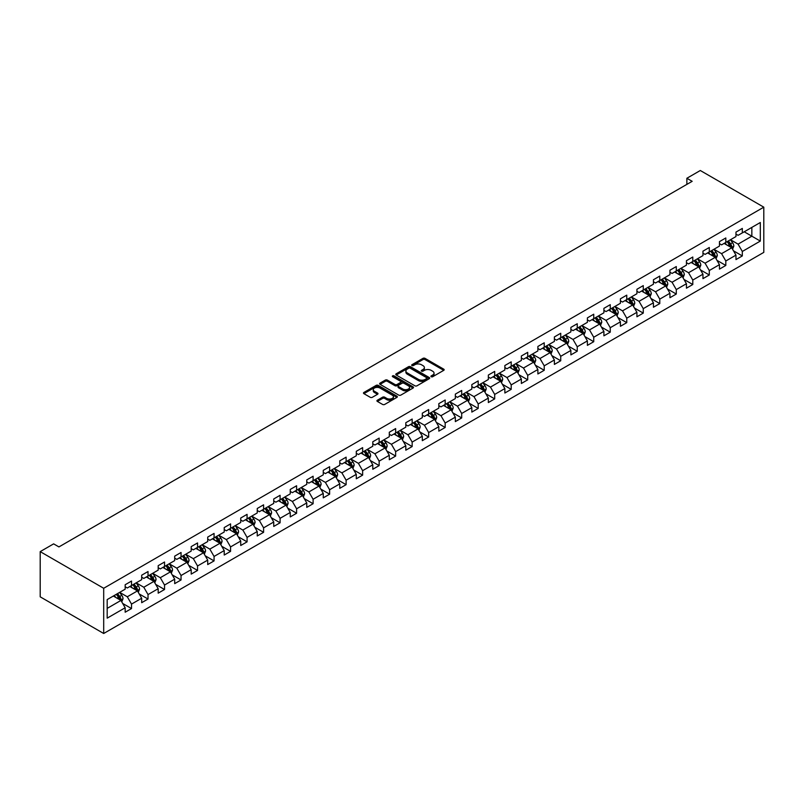 <?xml version="1.0" encoding="UTF-8"?>
<svg xmlns="http://www.w3.org/2000/svg" width="804" height="804" viewBox="0 0 804 804"><rect width="100%" height="100%" fill="white"/><g stroke="black" fill="none" stroke-linecap="round" stroke-linejoin="round"><path stroke-width="1.21" d="M431.235 376.724A1.025 0.593 0 0 0 432.693 376.724L443.728 370.353A1.467 0.844 0 0 0 444.16 369.75A1.467 0.844 0 0 0 443.728 369.157L425.035 358.363A1.467 0.844 0 0 0 422.954 358.363L411.919 364.735A1.025 0.593 0 0 0 413.367 365.569L414.804 364.745A4.703 2.713 0 0 1 421.447 364.745L423.004 365.649A4.703 2.713 0 0 1 424.381 367.569A4.703 2.713 0 0 1 423.004 369.478L421.577 370.312A1.025 0.593 0 0 0 423.035 371.146L424.462 370.322A4.703 2.713 0 0 1 431.105 370.322L432.663 371.227A4.703 2.713 0 0 1 434.039 373.136A4.703 2.713 0 0 1 432.663 375.056L431.235 375.88A1.025 0.593 0 0 0 431.235 376.724L431.235 375.88M377.357 400.221A1.467 0.844 0 0 0 376.925 400.814A1.467 0.844 0 0 0 377.357 401.417L382.603 404.442A1.467 0.844 0 0 0 384.674 404.442L396.935 397.367A1.467 0.844 0 0 0 397.367 396.764A1.467 0.844 0 0 0 396.935 396.171L378.232 385.377A1.467 0.844 0 0 0 376.161 385.377L363.9 392.452A1.467 0.844 0 0 0 363.468 393.055A1.467 0.844 0 0 0 363.9 393.648L370.242 397.307A1.467 0.844 0 0 0 372.312 397.307L377.558 394.282A1.467 0.844 0 0 0 377.991 393.679A1.467 0.844 0 0 0 377.558 393.076L374.423 391.267A3.93 2.271 0 0 1 373.267 389.659A3.93 2.271 0 0 1 375.699 387.568A3.93 2.271 0 0 1 379.98 388.061L392.282 395.166A3.93 2.271 0 0 1 393.437 396.764A3.93 2.271 0 0 1 391.005 398.864A3.93 2.271 0 0 1 386.724 398.372L384.674 397.186A1.467 0.844 0 0 0 382.603 397.186L377.357 400.221L377.357 401.417M763.8 207.171L700.304 170.508L686.867 178.267L692.164 181.322L58.933 546.921L53.637 543.866L40.2 551.624L103.696 588.277L763.8 207.171L763.8 252.376L103.696 633.492L103.696 588.277M414.904 385.799A1.467 0.844 0 0 0 416.985 385.799L429.236 378.714A1.467 0.844 0 0 0 429.668 378.121A1.467 0.844 0 0 0 429.236 377.518L410.542 366.724A1.467 0.844 0 0 0 408.462 366.724L396.201 373.8A1.467 0.844 0 0 0 395.779 374.403A1.467 0.844 0 0 0 396.201 374.996L414.904 385.799M393.035 376.945A1.025 0.593 0 0 1 394.081 377.096L394.081 375.87L413.085 386.845A1.467 0.844 0 0 1 413.517 387.448A1.467 0.844 0 0 1 413.085 388.041L400.824 395.116A1.467 0.844 0 0 1 398.754 395.116L380.051 384.322L380.051 383.126A1.467 0.844 0 0 0 379.629 383.729A1.467 0.844 0 0 0 380.051 384.322M380.051 383.126L385.297 380.101A1.467 0.844 0 0 1 387.377 380.101L394.955 384.473A1.467 0.844 0 0 0 397.035 384.473L400.513 382.463A1.467 0.844 0 0 0 400.945 381.87A1.467 0.844 0 0 0 400.513 381.267L392.623 376.704A1.025 0.593 0 0 1 394.081 375.87M122.69 603.462L131.524 608.558L131.524 604.106L141.685 598.236L141.685 602.698L148.026 599.03L148.026 594.568L158.187 588.709L158.187 593.161L164.539 589.503L164.539 585.041L174.699 579.171L174.699 583.634L181.051 579.965L181.051 575.513L191.201 569.644L191.201 574.106L197.553 570.438L197.553 565.976L207.713 560.117L207.713 564.569L214.065 560.911L214.065 556.448L224.226 550.579L224.226 555.041L230.567 551.373L230.567 546.921L240.728 541.052L240.728 545.514L247.079 541.846L247.079 537.384L257.24 531.524L257.24 535.977L263.591 532.318L263.591 527.856L273.742 521.987L273.742 526.449L280.093 522.781L280.093 518.329L290.254 512.46L290.254 516.922L296.606 513.253L296.606 508.791L306.766 502.932L306.766 507.384L313.108 503.726L313.108 499.264L323.268 493.395L323.268 497.857L329.62 494.189L329.62 489.736L339.78 483.867L339.78 488.329L346.122 484.661L346.122 480.199L356.283 474.34L356.283 478.792L362.634 475.134L362.634 470.672L372.795 464.802L372.795 469.265L379.146 465.596L379.146 461.144L389.297 455.275L389.297 459.737L395.648 456.069L395.648 451.607L405.809 445.748L405.809 450.2L412.161 446.542L412.161 442.079L422.321 436.21L422.321 440.672L428.663 437.004L428.663 432.552L438.823 426.683L438.823 431.145L445.175 427.477L445.175 423.015L455.335 417.155L455.335 421.608L461.687 417.949L461.687 413.487L471.837 407.618L471.837 412.08L478.189 408.412L478.189 403.96L488.35 398.091L488.35 402.553L494.701 398.884L494.701 394.422L504.862 388.563L504.862 393.015L511.203 389.357L511.203 384.895L521.364 379.026L521.364 383.488L527.715 379.82L527.715 375.367L537.876 369.498L537.876 373.96L544.228 370.292L544.228 365.83L554.378 359.971L554.378 364.423L560.73 360.765L560.73 356.303L570.89 350.433L570.89 354.896L577.242 351.227L577.242 346.775L587.392 340.906L587.392 345.368L593.744 341.7L593.744 337.238L603.904 331.379L603.904 335.831L610.256 332.173L610.256 327.71L620.417 321.841L620.417 326.303L626.758 322.635L626.758 318.183L636.919 312.314L636.919 316.776L643.27 313.108L643.27 308.646L653.431 302.786L653.431 307.239L659.782 303.58L659.782 299.118L669.933 293.249L669.933 297.711L676.285 294.043L676.285 289.581L686.445 283.722L686.445 288.184L692.797 284.515L692.797 280.053L702.957 274.194L702.957 278.646L709.299 274.988L709.299 270.526L719.459 264.657L719.459 269.119L725.811 265.451L725.811 260.988L735.972 255.129L735.972 259.591L742.323 255.923L742.323 251.461L760.313 241.079L760.313 222.507L751.84 227.391L751.84 236.185L760.313 241.079M131.524 608.558L125.173 612.226L125.173 607.764L107.183 618.155L107.183 599.583L125.173 589.191L125.173 584.739L131.524 581.071L131.524 585.533L141.685 579.664L141.685 575.202L148.026 571.533L148.026 575.996L158.187 570.136L158.187 565.674L164.539 562.006L164.539 566.468L174.699 560.599L174.699 556.147L181.051 552.479L181.051 556.941L191.201 551.072L191.201 546.609L197.553 542.941L197.553 547.403L207.713 541.544L207.713 537.082L214.065 533.414L214.065 537.876L224.226 532.007L224.226 527.555L230.567 523.886L230.567 528.349L240.728 522.479L240.728 518.017L247.079 514.349L247.079 518.811L257.24 512.952L257.24 508.49L263.591 504.822L263.591 509.284L273.742 503.415L273.742 498.952L280.093 495.294L280.093 499.756L290.254 493.887L290.254 489.425L296.606 485.757L296.606 490.219L306.766 484.36L306.766 479.898L313.108 476.229L313.108 480.691L323.268 474.822L323.268 470.36L329.62 466.702L329.62 471.164L339.78 465.295L339.78 460.833L346.122 457.164L346.122 461.627L356.283 455.767L356.283 451.305L362.634 447.637L362.634 452.099L372.795 446.23L372.795 441.768L379.146 438.11L379.146 442.572L389.297 436.703L389.297 432.24L395.648 428.572L395.648 433.034L405.809 427.175L405.809 422.713L412.161 419.045L412.161 423.507L422.321 417.638L422.321 413.176L428.663 409.517L428.663 413.97L438.823 408.11L438.823 403.648L445.175 399.98L445.175 404.442L455.335 398.583L455.335 394.121L461.687 390.453L461.687 394.915L471.837 389.046L471.837 384.583L478.189 380.925L478.189 385.377L488.35 379.518L488.35 375.056L494.701 371.388L494.701 375.85L504.862 369.991L504.862 365.529L511.203 361.86L511.203 366.322L521.364 360.453L521.364 355.991L527.715 352.333L527.715 356.785L537.876 350.926L537.876 346.464L544.228 342.795L544.228 347.258L554.378 341.398L554.378 336.936L560.73 333.268L560.73 337.73L570.89 331.861L570.89 327.399L577.242 323.741L577.242 328.193L587.392 322.334L587.392 317.871L593.744 314.203L593.744 318.665L603.904 312.806L603.904 308.344L610.256 304.676L610.256 309.138L620.417 303.269L620.417 298.807L626.758 295.148L626.758 299.601L636.919 293.741L636.919 289.279L643.27 285.611L643.27 290.073L653.431 284.214L653.431 279.752L659.782 276.084L659.782 280.546L669.933 274.677L669.933 270.214L676.285 266.556L676.285 271.008L686.445 265.149L686.445 260.687L692.797 257.019L692.797 261.481L702.957 255.612L702.957 251.16L709.299 247.491L709.299 251.953L719.459 246.084L719.459 241.622L725.811 237.964L725.811 242.416L735.972 236.557L735.972 232.095L742.323 228.426L742.323 232.889L760.313 222.507M129.826 586.508L137.454 590.91L127.293 596.769L119.675 592.367M125.173 586.749L127.293 587.975L131.524 585.533M127.293 596.769L131.524 604.106M137.454 590.91L141.685 598.236M146.338 576.981L153.956 581.372L143.795 587.242L136.177 582.84M141.685 577.222L143.795 578.438L148.026 575.996M143.795 587.242L148.026 594.568M153.956 581.372L158.187 588.709M162.85 567.443L170.468 571.845L160.308 577.704L152.69 573.312M158.187 567.684L160.308 568.91L164.539 566.468M160.308 577.704L164.539 585.041M170.468 571.845L174.699 579.171M179.352 557.916L186.97 562.318L176.81 568.177L169.192 563.775M174.699 558.157L176.81 559.383L181.051 556.941M176.81 568.177L181.051 575.513M186.97 562.318L191.201 569.644M195.864 548.378L203.482 552.78L193.322 558.649L185.704 554.247M191.201 548.629L193.322 549.846L197.553 547.403M193.322 558.649L197.553 565.976M203.482 552.78L207.713 560.117M212.367 538.851L219.984 543.253L209.834 549.112L202.206 544.72M207.713 539.092L209.834 540.318L214.065 537.876M209.834 549.112L214.065 556.448M219.984 543.253L224.226 550.579M228.879 529.323L236.497 533.725L226.336 539.584L218.718 535.183M224.226 529.565L226.336 530.791L230.567 528.349M226.336 539.584L230.567 546.921M236.497 533.725L240.728 541.052M245.381 519.786L253.009 524.188L242.848 530.057L235.23 525.655M240.728 520.037L242.848 521.253L247.079 518.811M242.848 530.057L247.079 537.384M253.009 524.188L257.24 531.524M261.893 510.259L269.511 514.66L259.35 520.52L251.732 516.128M257.24 510.5L259.35 511.726L263.591 509.284M259.35 520.52L263.591 527.856M269.511 514.66L273.742 521.987M278.405 500.731L286.023 505.133L275.862 510.992L268.245 506.59M273.742 500.972L275.862 502.198L280.093 499.756M275.862 510.992L280.093 518.329M286.023 505.133L290.254 512.46M294.907 491.194L302.525 495.596L292.375 501.465L284.747 497.063M290.254 491.445L292.375 492.661L296.606 490.219M292.375 501.465L296.606 508.791M302.525 495.596L306.766 502.932M311.419 481.666L319.037 486.068L308.877 491.927L301.259 487.536M306.766 481.908L308.877 483.134L313.108 480.691M308.877 491.927L313.108 499.264M319.037 486.068L323.268 493.395M327.921 472.139L335.549 476.531L325.389 482.4L317.771 477.998M323.268 472.38L325.389 473.606L329.62 471.164M325.389 482.4L329.62 489.736M335.549 476.531L339.78 483.867M344.434 462.601L352.051 467.003L341.891 472.873L334.273 468.471M339.78 462.853L341.891 464.069L346.122 461.627M341.891 472.873L346.122 480.199M352.051 467.003L356.283 474.34M360.946 453.074L368.564 457.476L358.403 463.335L350.785 458.943M356.283 453.315L358.403 454.541L362.634 452.099M358.403 463.335L362.634 470.672M368.564 457.476L372.795 464.802M377.448 443.547L385.066 447.939L374.905 453.808L367.287 449.406M372.795 443.788L374.905 445.014L379.146 442.572M374.905 453.808L379.146 461.144M385.066 447.939L389.297 455.275M393.96 434.009L401.578 438.411L391.417 444.28L383.799 439.878M389.297 434.26L391.417 435.477L395.648 433.034M391.417 444.28L395.648 451.607M401.578 438.411L405.809 445.748M410.462 424.482L418.08 428.884L407.929 434.743L400.312 430.351M405.809 424.723L407.929 425.949L412.161 423.507M407.929 434.743L412.161 442.079M418.08 428.884L422.321 436.21M426.974 414.954L434.592 419.346L424.432 425.215L416.814 420.814M422.321 415.196L424.432 416.422L428.663 413.97M424.432 425.215L428.663 432.552M434.592 419.346L438.823 426.683M443.486 405.417L451.104 409.819L440.944 415.688L433.326 411.286M438.823 405.668L440.944 406.884L445.175 404.442M440.944 415.688L445.175 423.015M451.104 409.819L455.335 417.155M459.988 395.89L467.606 400.291L457.446 406.151L449.828 401.759M455.335 396.131L457.446 397.357L461.687 394.915M457.446 406.151L461.687 413.487M467.606 400.291L471.837 407.618M476.501 386.362L484.119 390.754L473.958 396.623L466.34 392.221M471.837 386.603L473.958 387.829L478.189 385.377M473.958 396.623L478.189 403.96M484.119 390.754L488.35 398.091M493.003 376.825L500.621 381.227L490.47 387.096L482.842 382.694M488.35 377.076L490.47 378.292L494.701 375.85M490.47 387.096L494.701 394.422M500.621 381.227L504.862 388.563M509.515 367.297L517.133 371.699L506.972 377.558L499.354 373.167M504.862 367.539L506.972 368.765L511.203 366.322M506.972 377.558L511.203 384.895M517.133 371.699L521.364 379.026M526.017 357.77L533.645 362.162L523.484 368.031L515.866 363.629M521.364 358.011L523.484 359.237L527.715 356.785M523.484 368.031L527.715 375.367M533.645 362.162L537.876 369.498M542.529 348.232L550.147 352.634L539.986 358.504L532.369 354.102M537.876 348.484L539.986 349.7L544.228 347.258M539.986 358.504L544.228 365.83M550.147 352.634L554.378 359.971M559.041 338.705L566.659 343.107L556.499 348.966L548.881 344.574M554.378 338.946L556.499 340.172L560.73 337.73M556.499 348.966L560.73 356.303M566.659 343.107L570.89 350.433M575.543 329.178L583.161 333.57L573.011 339.439L565.383 335.037M570.89 329.419L573.011 330.645L577.242 328.193M573.011 339.439L577.242 346.775M583.161 333.57L587.392 340.906M592.056 319.64L599.673 324.042L589.513 329.911L581.895 325.509M587.392 319.891L589.513 321.108L593.744 318.665M589.513 329.911L593.744 337.238M599.673 324.042L603.904 331.379M608.558 310.113L616.176 314.515L606.025 320.374L598.407 315.982M603.904 310.354L606.025 311.58L610.256 309.138M606.025 320.374L610.256 327.71M616.176 314.515L620.417 321.841M625.07 300.585L632.688 304.977L622.527 310.846L614.909 306.445M620.417 300.827L622.527 302.053L626.758 299.601M622.527 310.846L626.758 318.183M632.688 304.977L636.919 312.314M641.582 291.048L649.2 295.45L639.039 301.319L631.421 296.917M636.919 291.299L639.039 292.515L643.27 290.073M639.039 301.319L643.27 308.646M649.2 295.45L653.431 302.786M658.084 281.521L665.702 285.922L655.541 291.782L647.923 287.39M653.431 281.762L655.541 282.988L659.782 280.546M655.541 291.782L659.782 299.118M665.702 285.922L669.933 293.249M674.596 271.993L682.214 276.385L672.054 282.254L664.436 277.852M669.933 272.234L672.054 273.46L676.285 271.008M672.054 282.254L676.285 289.581M682.214 276.385L686.445 283.722M691.098 262.456L698.716 266.858L688.566 272.727L680.938 268.325M686.445 262.707L688.566 263.923L692.797 261.481M688.566 272.727L692.797 280.053M698.716 266.858L702.957 274.194M707.61 252.928L715.228 257.33L705.068 263.189L697.45 258.798M702.957 253.17L705.068 254.396L709.299 251.953M705.068 263.189L709.299 270.526M715.228 257.33L719.459 264.657M724.113 243.401L731.74 247.793L721.58 253.662L713.962 249.26M719.459 243.642L721.58 244.868L725.811 242.416M721.58 253.662L725.811 260.988M731.74 247.793L735.972 255.129M744.223 231.793L751.84 236.185L738.082 244.135L730.464 239.733M735.972 234.115L738.082 235.331L742.323 232.889M738.082 244.135L742.323 251.461M40.2 551.624L40.2 596.829L103.696 633.492M686.867 178.267L686.867 184.377M107.183 608.377L120.942 600.437L113.324 596.035M120.942 600.437L125.173 607.764M733.479 250.818L742.323 255.923M716.977 260.355L725.811 265.451M700.465 269.883L709.299 274.988M683.963 279.41L692.797 284.515M667.451 288.948L676.285 294.043M650.938 298.475L659.782 303.58M634.436 308.002L643.27 313.108M617.924 317.54L626.758 322.635M601.422 327.067L610.256 332.173M584.91 336.595L593.744 341.7M568.398 346.132L577.242 351.227M551.896 355.659L560.73 360.765M535.384 365.187L544.228 370.292M518.881 374.724L527.715 379.82M502.369 384.252L511.203 389.357M485.867 393.779L494.701 398.884M469.355 403.317L478.189 408.412M452.843 412.844L461.687 417.949M436.341 422.371L445.175 427.477M419.829 431.909L428.663 437.004M403.327 441.436L412.161 446.542M386.814 450.964L395.648 456.069M370.302 460.501L379.146 465.596M353.8 470.028L362.634 475.134M337.288 479.556L346.122 484.661M320.786 489.093L329.62 494.189M304.274 498.621L313.108 503.726M287.772 508.148L296.606 513.253M271.26 517.686L280.093 522.781M254.747 527.213L263.591 532.318M238.245 536.74L247.079 541.846M221.733 546.278L230.567 551.373M205.231 555.805L214.065 560.911M188.719 565.333L197.553 570.438M172.207 574.87L181.051 579.965M155.705 584.397L164.539 589.503M139.192 593.925L148.026 599.03M431.647 376.865L432.663 376.282A4.703 2.713 0 0 0 434.039 374.362L434.039 373.136M424.381 367.569L424.381 368.785A4.703 2.713 0 0 1 423.004 370.704L421.989 371.287M443.728 369.157L443.728 370.353L425.035 359.579A1.467 0.844 0 0 0 422.954 359.579L412.331 365.719M429.236 377.518L429.236 378.714L410.542 367.951A1.467 0.844 0 0 0 408.462 367.951L396.221 375.016L396.201 373.8M426.643 378.533A1.025 0.593 0 0 0 426.643 377.699L410.231 368.222A1.025 0.593 0 0 0 408.774 368.222L407.266 369.096A4.703 2.713 0 0 0 405.889 371.016A4.703 2.713 0 0 0 407.266 372.935L418.482 379.408A4.703 2.713 0 0 0 425.135 379.408L426.643 378.533L426.643 379.759A1.025 0.593 0 0 0 426.944 379.337L426.944 378.121M405.889 371.016L405.889 372.232A4.703 2.713 0 0 0 407.266 374.151L407.266 372.935M426.643 379.759L425.135 380.634A4.703 2.713 0 0 1 418.482 380.634L407.266 374.151M380.071 384.332L385.297 381.317L385.297 380.101M400.945 381.87L400.945 383.086A1.467 0.844 0 0 1 400.513 383.689L397.035 385.699A1.467 0.844 0 0 1 394.955 385.699L387.377 381.317A1.467 0.844 0 0 0 385.297 381.317M394.081 377.096L413.065 388.051M402.824 389.015A3.93 2.271 0 0 0 407.105 389.508A3.93 2.271 0 0 0 409.537 387.417A3.93 2.271 0 0 0 408.382 385.809L404.05 383.307A1.467 0.844 0 0 0 401.97 383.307L398.493 385.317A1.467 0.844 0 0 0 398.06 385.91A1.467 0.844 0 0 0 398.493 386.513L402.824 389.015L402.824 390.241A3.93 2.271 0 0 0 407.105 390.734A3.93 2.271 0 0 0 409.537 388.633L409.537 387.417M398.06 385.91L398.06 387.136A1.467 0.844 0 0 0 398.493 387.739L398.493 386.513M402.824 390.241L398.493 387.739M393.437 396.764L393.437 397.99A3.93 2.271 0 0 1 391.005 400.09A3.93 2.271 0 0 1 386.724 399.598L384.674 398.412A1.467 0.844 0 0 0 382.603 398.412L377.377 401.427M373.267 389.659L373.267 390.885A3.93 2.271 0 0 0 374.423 392.493L374.423 391.267M377.538 394.292L374.423 392.493M396.935 396.171L396.935 397.367L378.232 386.593A1.467 0.844 0 0 0 376.161 386.593L363.921 393.658L363.9 392.452M732.575 249.24L733.831 246.074A3.97 2.291 -120 0 0 732.565 242.697L730.384 239.783M726.575 244.818L725.087 242.838M727.097 241.672L729.288 244.587A3.97 2.291 60 0 1 730.424 246.979L731.69 246.245A3.97 2.291 -120 0 0 730.555 243.853L728.374 240.939M727.379 241.512L729.801 244.748A2.02 1.166 60 0 1 730.163 245.361L731.69 246.245M716.062 258.777L717.319 255.602A3.97 2.291 -120 0 0 716.062 252.225L713.872 249.31M710.063 254.345L708.585 252.366M710.595 251.21L712.776 254.124A3.97 2.291 60 0 1 713.912 256.506L715.178 255.772A3.97 2.291 -120 0 0 714.042 253.391L711.862 250.476M710.867 251.049L713.289 254.285A2.02 1.166 60 0 1 713.661 254.898L715.178 255.772M699.56 268.305L700.817 265.139A3.97 2.291 -120 0 0 699.55 261.762L697.369 258.838M693.561 263.883L692.073 261.893M694.083 260.737L696.274 263.652A3.97 2.291 60 0 1 697.4 266.034L698.676 265.3A3.97 2.291 -120 0 0 697.54 262.918L695.359 260.004M694.365 260.576L696.787 263.812A2.02 1.166 60 0 1 697.148 264.426L698.676 265.3M683.048 277.832L684.304 274.666A3.97 2.291 -120 0 0 683.038 271.29L680.857 268.375M677.048 273.41L675.571 271.43M677.581 270.265L679.762 273.179A3.97 2.291 60 0 1 680.898 275.571L682.164 274.837A3.97 2.291 -120 0 0 681.028 272.445L678.847 269.531M677.852 270.104L680.274 273.34A2.02 1.166 60 0 1 680.646 273.953L682.164 274.837M666.536 287.37L667.802 284.194A3.97 2.291 -120 0 0 666.536 280.817L664.345 277.903M660.546 282.938L659.059 280.958M661.069 279.802L663.25 282.717A3.97 2.291 60 0 1 664.385 285.098L665.662 284.365A3.97 2.291 -120 0 0 664.526 281.983L662.335 279.068M661.35 279.641L663.772 282.877A2.02 1.166 60 0 1 664.134 283.49L665.662 284.365M650.034 296.897L651.29 293.731A3.97 2.291 -120 0 0 650.024 290.355L647.843 287.43M644.034 292.475L642.547 290.485M644.557 289.329L646.748 292.244A3.97 2.291 60 0 1 647.883 294.626L649.15 293.892A3.97 2.291 -120 0 0 648.014 291.51L645.833 288.596M644.838 289.169L647.26 292.405A2.02 1.166 60 0 1 647.632 293.018L649.15 293.892M633.522 306.424L634.788 303.259A3.97 2.291 -120 0 0 633.522 299.882L631.331 296.967M627.522 302.002L626.045 300.023M628.055 298.857L630.236 301.771A3.97 2.291 60 0 1 631.371 304.163L632.637 303.43A3.97 2.291 -120 0 0 631.512 301.038L629.321 298.123M628.326 298.696L630.748 301.932A2.02 1.166 60 0 1 631.12 302.545L632.637 303.43M617.02 315.962L618.276 312.786A3.97 2.291 -120 0 0 617.01 309.409L614.829 306.495M611.02 311.53L609.532 309.55M611.542 308.394L613.733 311.309A3.97 2.291 60 0 1 614.869 313.691L616.135 312.957A3.97 2.291 -120 0 0 615 310.575L612.819 307.661M611.824 308.233L614.246 311.47A2.02 1.166 60 0 1 614.608 312.083L616.135 312.957M600.508 325.489L601.764 322.324A3.97 2.291 -120 0 0 600.498 318.947L598.317 316.032M594.508 321.067L593.03 319.077M595.04 317.922L597.221 320.836A3.97 2.291 60 0 1 598.357 323.218L599.623 322.484A3.97 2.291 -120 0 0 598.488 320.103L596.307 317.188M595.312 317.761L597.734 320.997A2.02 1.166 60 0 1 598.106 321.61L599.623 322.484M584.005 335.027L585.262 331.851A3.97 2.291 -120 0 0 583.995 328.474L581.815 325.56M578.006 330.595L576.518 328.615M578.528 327.449L580.709 330.364A3.97 2.291 60 0 1 581.845 332.755L583.121 332.022A3.97 2.291 -120 0 0 581.985 329.63L579.795 326.715M578.81 327.288L581.232 330.524A2.02 1.166 60 0 1 581.593 331.137L583.121 332.022M567.493 344.554L568.75 341.378A3.97 2.291 -120 0 0 567.483 338.002L565.302 335.087M561.494 340.122L560.006 338.142M562.026 336.987L564.207 339.901A3.97 2.291 60 0 1 565.343 342.283L566.609 341.549A3.97 2.291 -120 0 0 565.473 339.167L563.292 336.253M562.297 336.826L564.72 340.062A2.02 1.166 60 0 1 565.091 340.675L566.609 341.549M550.981 354.082L552.247 350.916A3.97 2.291 -120 0 0 550.981 347.539L548.79 344.625M544.981 349.66L543.504 347.67M545.514 346.514L547.695 349.428A3.97 2.291 60 0 1 548.83 351.81L550.107 351.077A3.97 2.291 -120 0 0 548.971 348.695L546.78 345.78M545.785 346.353L548.217 349.589A2.02 1.166 60 0 1 548.579 350.202L550.107 351.077M534.479 363.619L535.735 360.443A3.97 2.291 -120 0 0 534.469 357.066L532.288 354.152M528.479 359.187L526.992 357.207M529.002 356.041L531.193 358.956A3.97 2.291 60 0 1 532.328 361.348L533.595 360.614A3.97 2.291 -120 0 0 532.459 358.222L530.278 355.308M529.283 355.881L531.705 359.117A2.02 1.166 60 0 1 532.067 359.73L533.595 360.614M517.967 373.146L519.223 369.971A3.97 2.291 -120 0 0 517.957 366.594L515.776 363.679M511.967 368.714L510.49 366.735M512.5 365.579L514.681 368.493A3.97 2.291 60 0 1 515.816 370.875L517.083 370.141A3.97 2.291 -120 0 0 515.947 367.76L513.766 364.845M512.771 365.418L515.193 368.654A2.02 1.166 60 0 1 515.565 369.267L517.083 370.141M501.465 382.674L502.721 379.508A3.97 2.291 -120 0 0 501.455 376.131L499.274 373.217M495.465 378.252L493.978 376.262M495.988 375.106L498.168 378.021A3.97 2.291 60 0 1 499.304 380.403L500.58 379.669A3.97 2.291 -120 0 0 499.445 377.287L497.264 374.373M496.269 374.945L498.691 378.181A2.02 1.166 60 0 1 499.053 378.795L500.58 379.669M484.953 392.211L486.209 389.035A3.97 2.291 -120 0 0 484.943 385.659L482.762 382.744M478.953 387.779L477.475 385.799M479.485 384.634L481.666 387.548A3.97 2.291 60 0 1 482.802 389.94L484.068 389.206A3.97 2.291 -120 0 0 482.933 386.814L480.752 383.9M479.757 384.473L482.179 387.709A2.02 1.166 60 0 1 482.551 388.322L484.068 389.206M468.441 401.739L469.707 398.563A3.97 2.291 -120 0 0 468.441 395.186L466.25 392.272M462.451 397.307L460.963 395.327M462.973 394.171L465.154 397.086A3.97 2.291 60 0 1 466.29 399.467L467.566 398.734A3.97 2.291 -120 0 0 466.431 396.352L464.24 393.437M463.245 394.01L465.677 397.246A2.02 1.166 60 0 1 466.039 397.859L467.566 398.734M451.938 411.266L453.195 408.1A3.97 2.291 -120 0 0 451.928 404.724L449.748 401.809M445.939 406.844L444.451 404.864M446.461 403.698L448.652 406.613A3.97 2.291 60 0 1 449.788 408.995L451.054 408.271A3.97 2.291 -120 0 0 449.918 405.879L447.738 402.965M446.743 403.538L449.165 406.774A2.02 1.166 60 0 1 449.536 407.387L451.054 408.271M435.426 420.804L436.683 417.628A3.97 2.291 -120 0 0 435.426 414.251L433.235 411.336M429.426 416.371L427.949 414.392M429.959 413.226L432.14 416.14A3.97 2.291 60 0 1 433.276 418.532L434.542 417.799A3.97 2.291 -120 0 0 433.416 415.417L431.225 412.492M430.23 413.065L432.652 416.301A2.02 1.166 60 0 1 433.024 416.914L434.542 417.799M418.924 430.331L420.18 427.155A3.97 2.291 -120 0 0 418.914 423.778L416.733 420.864M412.924 425.899L411.437 423.919M413.447 422.763L415.638 425.678A3.97 2.291 60 0 1 416.773 428.06L418.04 427.326A3.97 2.291 -120 0 0 416.904 424.944L414.723 422.03M413.728 422.602L416.15 425.839A2.02 1.166 60 0 1 416.512 426.452L418.04 427.326M402.412 439.858L403.668 436.693A3.97 2.291 -120 0 0 402.402 433.316L400.221 430.401M396.412 435.436L394.935 433.456M396.945 432.291L399.126 435.205A3.97 2.291 60 0 1 400.261 437.587L401.528 436.863A3.97 2.291 -120 0 0 400.392 434.472L398.211 431.557M397.216 432.13L399.638 435.366A2.02 1.166 60 0 1 400.01 435.979L401.528 436.863M385.9 449.396L387.166 446.22A3.97 2.291 -120 0 0 385.9 442.843L383.709 439.929M379.91 444.964L378.423 442.984M380.433 441.818L382.614 444.733A3.97 2.291 60 0 1 383.749 447.124L385.026 446.391A3.97 2.291 -120 0 0 383.89 444.009L381.699 441.084M380.714 441.657L383.136 444.893A2.02 1.166 60 0 1 383.498 445.506L385.026 446.391M369.398 458.923L370.654 455.747A3.97 2.291 -120 0 0 369.388 452.371L367.207 449.456M363.398 454.491L361.911 452.511M363.921 451.356L366.111 454.27A3.97 2.291 60 0 1 367.247 456.652L368.513 455.918A3.97 2.291 -120 0 0 367.378 453.536L365.197 450.622M364.202 451.195L366.624 454.431A2.02 1.166 60 0 1 366.996 455.044L368.513 455.918M352.886 468.451L354.152 465.285A3.97 2.291 -120 0 0 352.886 461.908L350.695 458.994M346.886 464.029L345.408 462.049M347.418 460.883L349.599 463.797A3.97 2.291 60 0 1 350.735 466.179L352.011 465.456A3.97 2.291 -120 0 0 350.876 463.064L348.685 460.149M347.69 460.722L350.112 463.958A2.02 1.166 60 0 1 350.484 464.571L352.011 465.456M336.384 477.988L337.64 474.812A3.97 2.291 -120 0 0 336.373 471.435L334.193 468.521M330.384 473.556L328.896 471.576M330.906 470.41L333.097 473.325A3.97 2.291 60 0 1 334.233 475.717L335.499 474.983A3.97 2.291 -120 0 0 334.363 472.601L332.183 469.677M331.188 470.25L333.61 473.486A2.02 1.166 60 0 1 333.972 474.099L335.499 474.983M319.871 487.515L321.128 484.34A3.97 2.291 -120 0 0 319.861 480.963L317.68 478.048M313.872 483.083L312.394 481.104M314.404 479.948L316.585 482.862A3.97 2.291 60 0 1 317.721 485.244L318.987 484.51A3.97 2.291 -120 0 0 317.851 482.129L315.671 479.214M314.676 479.787L317.098 483.023A2.02 1.166 60 0 1 317.469 483.636L318.987 484.51M303.369 497.043L304.626 493.877A3.97 2.291 -120 0 0 303.359 490.5L301.178 487.586M297.369 492.621L295.882 490.641M297.892 489.475L300.073 492.39A3.97 2.291 60 0 1 301.209 494.772L302.485 494.048A3.97 2.291 -120 0 0 301.349 491.656L299.158 488.742M298.173 489.314L300.596 492.55A2.02 1.166 60 0 1 300.957 493.164L302.485 494.048M286.857 506.58L288.113 503.404A3.97 2.291 -120 0 0 286.847 500.028L284.666 497.113M280.857 502.148L279.38 500.168M281.39 499.003L283.571 501.917A3.97 2.291 60 0 1 284.706 504.309L285.973 503.575A3.97 2.291 -120 0 0 284.837 501.193L282.656 498.269M281.661 498.852L284.083 502.078A2.02 1.166 60 0 1 284.455 502.691L285.973 503.575M270.345 516.108L271.611 512.932A3.97 2.291 -120 0 0 270.345 509.555L268.154 506.641M264.355 511.676L262.868 509.696M264.878 508.54L267.059 511.455A3.97 2.291 60 0 1 268.194 513.836L269.471 513.103A3.97 2.291 -120 0 0 268.335 510.721L266.144 507.806M265.149 508.379L267.581 511.615A2.02 1.166 60 0 1 267.943 512.228L269.471 513.103M253.843 525.635L255.099 522.469A3.97 2.291 -120 0 0 253.833 519.093L251.652 516.178M247.843 521.213L246.356 519.233M248.366 518.067L250.557 520.982A3.97 2.291 60 0 1 251.692 523.374L252.958 522.64A3.97 2.291 -120 0 0 251.823 520.248L249.642 517.334M248.647 517.907L251.069 521.143A2.02 1.166 60 0 1 251.441 521.756L252.958 522.64M237.331 535.173L238.587 531.997A3.97 2.291 -120 0 0 237.331 528.62L235.14 525.705M231.331 530.74L229.854 528.761M231.864 527.595L234.044 530.519A3.97 2.291 60 0 1 235.18 532.901L236.446 532.168A3.97 2.291 -120 0 0 235.311 529.786L233.13 526.861M232.135 527.444L234.557 530.67A2.02 1.166 60 0 1 234.929 531.283L236.446 532.168M220.829 544.7L222.085 541.524A3.97 2.291 -120 0 0 220.819 538.147L218.638 535.233M214.829 540.268L213.341 538.288M215.351 537.132L217.542 540.047A3.97 2.291 60 0 1 218.668 542.429L219.944 541.695A3.97 2.291 -120 0 0 218.809 539.313L216.628 536.399M215.633 536.971L218.055 540.208A2.02 1.166 60 0 1 218.417 540.821L219.944 541.695M204.316 554.227L205.573 551.062A3.97 2.291 -120 0 0 204.306 547.685L202.126 544.77M198.317 549.805L196.839 547.825M198.849 546.66L201.03 549.574A3.97 2.291 60 0 1 202.166 551.966L203.432 551.232A3.97 2.291 -120 0 0 202.296 548.841L200.116 545.926M199.121 546.499L201.543 549.735A2.02 1.166 60 0 1 201.915 550.348L203.432 551.232M187.804 563.765L189.071 560.589A3.97 2.291 -120 0 0 187.804 557.212L185.613 554.298M181.815 559.333L180.327 557.353M182.337 556.187L184.518 559.112A3.97 2.291 60 0 1 185.654 561.494L186.93 560.76A3.97 2.291 -120 0 0 185.794 558.378L183.603 555.453M182.619 556.036L185.041 559.262A2.02 1.166 60 0 1 185.402 559.875L186.93 560.76M171.302 573.292L172.558 570.116A3.97 2.291 -120 0 0 171.292 566.74L169.111 563.825M165.302 568.86L163.815 566.88M165.825 565.725L168.016 568.639A3.97 2.291 60 0 1 169.152 571.021L170.418 570.287A3.97 2.291 -120 0 0 169.282 567.905L167.101 564.991M166.106 565.564L168.528 568.8A2.02 1.166 60 0 1 168.9 569.413L170.418 570.287M154.79 582.82L156.056 579.654A3.97 2.291 -120 0 0 154.79 576.277L152.599 573.363M148.79 578.398L147.313 576.418M149.323 575.252L151.504 578.166A3.97 2.291 60 0 1 152.639 580.558L153.916 579.825A3.97 2.291 -120 0 0 152.78 577.433L150.589 574.518M149.594 575.091L152.016 578.327A2.02 1.166 60 0 1 152.388 578.94L153.916 579.825M138.288 592.357L139.544 589.181A3.97 2.291 -120 0 0 138.278 585.804L136.097 582.89M132.288 587.925L130.801 585.945M132.811 584.779L135.002 587.704A3.97 2.291 60 0 1 136.137 590.086L137.404 589.352A3.97 2.291 -120 0 0 136.268 586.97L134.087 584.046M133.092 584.629L135.514 587.855A2.02 1.166 60 0 1 135.876 588.468L137.404 589.352M121.776 601.884L123.032 598.709A3.97 2.291 -120 0 0 121.766 595.332L119.585 592.417M115.776 597.452L114.299 595.473M116.309 594.317L118.489 597.231A3.97 2.291 60 0 1 119.625 599.613L120.891 598.879A3.97 2.291 -120 0 0 119.756 596.498L117.575 593.583M116.58 594.156L119.002 597.392A2.02 1.166 60 0 1 119.374 598.005L120.891 598.879M432.663 376.282L432.663 375.056M421.577 371.146L421.577 370.312M423.004 370.704L423.004 369.478M411.919 365.569L411.919 364.735M422.954 359.579L422.954 358.363M425.035 359.579L425.035 358.363M408.462 367.951L408.462 366.724M410.542 367.951L410.542 366.724M418.482 380.634L418.482 379.408M425.135 380.634L425.135 379.408M387.377 381.317L387.377 380.101M394.955 385.699L394.955 384.473M397.035 385.699L397.035 384.473M400.513 383.689L400.513 382.463M413.085 388.041L413.085 386.845M382.603 398.412L382.603 397.186M384.674 398.412L384.674 397.186M386.724 399.598L386.724 398.372M377.558 394.282L377.558 393.076M376.161 386.593L376.161 385.377M378.232 386.593L378.232 385.377M731.349 247.572L733.801 246.155M730.555 243.853L732.565 242.697M727.731 245.481L729.288 244.587M714.836 257.099L717.299 255.682M714.042 253.391L716.062 252.225M711.228 255.019L712.776 254.124M698.324 266.637L700.786 265.209M697.54 262.918L699.55 261.762M694.716 264.546L696.274 263.652M681.822 276.164L684.284 274.747M681.028 272.445L683.038 271.29M678.214 274.074L679.762 273.179M665.31 285.691L667.772 284.274M664.526 281.983L666.536 280.817M661.702 283.611L663.25 282.717M648.808 295.229L651.27 293.802M648.014 291.51L650.024 290.355M645.19 293.138L646.748 292.244M632.296 304.756L634.758 303.339M631.512 301.038L633.522 299.882M628.688 302.666L630.236 301.771M615.794 314.284L618.246 312.867M615 310.575L617.01 309.409M612.176 312.203L613.733 311.309M599.281 323.821L601.744 322.394M598.488 320.103L600.498 318.947M595.674 321.731L597.221 320.836M582.769 333.348L585.232 331.931M581.985 329.63L583.995 328.474M579.161 331.268L580.709 330.364M566.267 342.876L568.729 341.459M565.473 339.167L567.483 338.002M562.659 340.796L564.207 339.901M549.755 352.413L552.217 350.986M548.971 348.695L550.981 347.539M546.147 350.323L547.695 349.428M533.253 361.941L535.705 360.524M532.459 358.222L534.469 357.066M529.635 359.86L531.193 358.956M516.741 371.468L519.203 370.051M515.947 367.76L517.957 366.594M513.133 369.388L514.681 368.493M500.229 381.006L502.691 379.578M499.445 377.287L501.455 376.131M496.621 378.915L498.168 378.021M483.727 390.533L486.189 389.116M482.933 386.814L484.943 385.659M480.119 388.453L481.666 387.548M467.214 400.06L469.677 398.643M466.431 396.352L468.441 395.186M463.606 397.98L465.154 397.086M450.712 409.598L453.165 408.171M449.918 405.879L451.928 404.724M447.094 407.507L448.652 406.613M434.2 419.125L436.662 417.708M433.416 415.417L435.426 414.251M430.592 417.045L432.14 416.14M417.698 428.653L420.15 427.236M416.904 424.944L418.914 423.778M414.08 426.572L415.638 425.678M401.186 438.19L403.648 436.763M400.392 434.472L402.402 433.316M397.578 436.1L399.126 435.205M384.674 447.717L387.136 446.3M383.89 444.009L385.9 442.843M381.066 445.637L382.614 444.733M368.172 457.245L370.634 455.828M367.378 453.536L369.388 452.371M364.554 455.164L366.111 454.27M351.66 466.782L354.122 465.355M350.876 463.064L352.886 461.908M348.052 464.692L349.599 463.797M335.157 476.31L337.61 474.893M334.363 472.601L336.373 471.435M331.539 474.229L333.097 473.325M318.645 485.837L321.108 484.42M317.851 482.129L319.861 480.963M315.037 483.757L316.585 482.862M302.133 495.375L304.595 493.947M301.349 491.656L303.359 490.5M298.525 493.284L300.073 492.39M285.631 504.902L288.093 503.485M284.837 501.193L286.847 500.028M282.023 502.822L283.571 501.917M269.119 514.429L271.581 513.012M268.335 510.721L270.345 509.555M265.511 512.349L267.059 511.455M252.617 523.967L255.069 522.54M251.823 520.248L253.833 519.093M248.999 521.876L250.557 520.982M236.105 533.494L238.567 532.077M235.311 529.786L237.331 528.62M232.497 531.414L234.044 530.519M219.592 543.022L222.055 541.605M218.809 539.313L220.819 538.147M215.985 540.941L217.542 540.047M203.09 552.559L205.553 551.132M202.296 548.841L204.306 547.685M199.482 550.469L201.03 549.574M186.578 562.086L189.04 560.669M185.794 558.378L187.804 557.212M182.97 560.006L184.518 559.112M170.076 571.614L172.538 570.197M169.282 567.905L171.292 566.74M166.458 569.534L168.016 568.639M153.564 581.151L156.026 579.724M152.78 577.433L154.79 576.277M149.956 579.061L151.504 578.166M137.062 590.679L139.514 589.262M136.268 586.97L138.278 585.804M133.444 588.598L135.002 587.704M120.55 600.206L123.012 598.789M119.756 596.498L121.766 595.332M116.942 598.126L118.489 597.231"/></g></svg>
